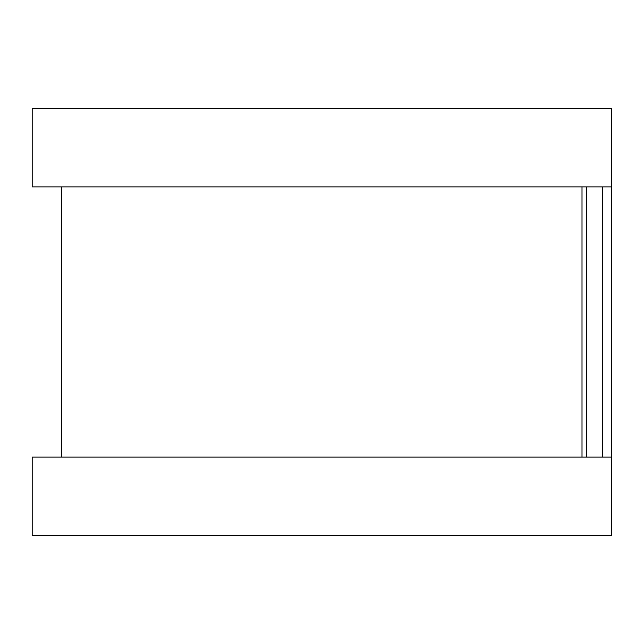 <?xml version="1.0" encoding="UTF-8"?>
<svg xmlns="http://www.w3.org/2000/svg" width="644" height="644" viewBox="0 0 644 644"><rect width="100%" height="100%" fill="white"/><g stroke="black" fill="none" stroke-linecap="round" stroke-linejoin="round"><path stroke-width="0.97" d="M611.486 137.752L611.486 506.248M582.007 186.881L582.007 457.119L582.007 186.881M611.486 108.273L611.486 186.881L32.2 186.881L32.2 108.273L611.486 108.273M611.486 457.119L611.486 535.728L32.2 535.728L32.2 457.119L611.486 457.119M586.612 186.881L586.612 457.119M602.591 186.881L602.591 457.119M61.679 186.881L61.679 457.119"/></g></svg>
